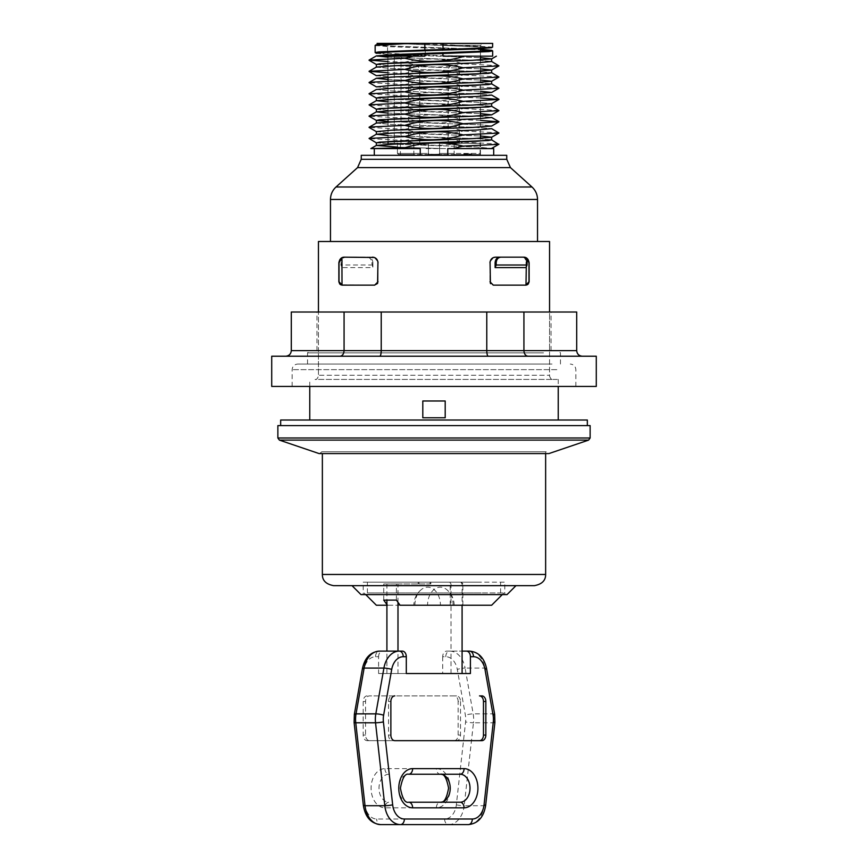 <?xml version="1.0" encoding="UTF-8"?>
<svg xmlns="http://www.w3.org/2000/svg" width="868" height="868" viewBox="0 0 868 868"><rect width="100%" height="100%" fill="white"/><g stroke="black" fill="none" stroke-linecap="round" stroke-linejoin="round"><path stroke-width="0.65" stroke-dasharray="4.34 3.25" d="M372.893 262.765L372.893 267.604L342.025 267.604L342.025 262.765C342.198 259.348 343.294 257.481 345.29 257.167L341.71 258.306L342.014 285.138L374.683 285.149L378.036 281.785L378.036 262.765C377.493 259.163 375.627 257.297 372.448 257.167L368.249 257.167C371.027 257.481 372.578 259.348 372.893 262.765L371.808 262.765C371.493 259.348 369.952 257.492 367.175 257.167L368.249 257.167M525.975 267.604L525.975 262.765C525.802 259.348 524.706 257.492 522.71 257.167L495.552 257.167L524.435 257.243M490.051 261.745L493.729 257.471M489.964 262.765C490.453 259.207 492.319 257.34 495.552 257.167C492.373 257.297 490.507 259.163 489.964 262.765L489.964 281.785L489.964 262.765L489.964 281.785L493.317 285.149L491.212 284.4M490.876 284.096L490.409 283.478M528.254 284.053L529.133 281.785L529.133 262.765L529.133 281.785L528.341 283.945L529.133 281.785L525.769 285.149L493.317 285.149L525.986 285.138L493.317 285.149L489.964 281.785M526.29 259.131L526.29 266.856M376.788 284.4L374.683 285.149L340.885 284.867M377.591 283.478L377.124 284.096M378.036 281.785L378.036 262.765L378.036 281.785L374.683 285.149L342.231 285.149L338.867 281.785L339.659 283.955L338.867 281.785L338.867 262.765L338.867 281.785L341.71 284.585M374.271 257.471L377.949 261.745M367.175 257.167L372.448 257.167C375.681 257.34 377.547 259.207 378.036 262.765M527.549 284.639L525.986 285.138L527.093 284.878L525.986 285.138L526.073 257.774L523.534 257.167L495.552 257.167M528.319 283.977L527.126 284.867L528.308 283.999M339.692 283.999L341.818 285.127M340.864 284.856L339.681 283.988M372.448 257.167L344.466 257.167C341.482 257.08 339.616 258.946 338.867 262.765L338.867 281.785L339.594 283.869M280.668 420.014L587.332 420.014M309.767 420.014L558.232 420.014L309.767 420.014M555.162 425.602L280.668 425.602L555.162 425.602M333.551 585.65L352.017 585.65M507.031 594.602L360.969 594.602M504.785 594.602L363.215 594.602L504.785 594.602L504.785 582.157L363.215 582.157L363.215 594.602M363.215 582.157L504.785 582.157M322.364 451.783L545.636 451.783L322.364 451.783L322.364 453.628M271.717 356.216L596.283 356.216M596.283 386.434L271.717 386.434M576.699 350.618L576.699 312.013L523.925 312.013L523.925 350.618L576.699 350.618C577.036 354.014 578.902 355.88 582.298 356.216L339.985 356.216L582.298 356.216M488.272 356.216C487.36 355.88 486.861 354.014 486.774 350.618L486.774 312.013L523.925 312.013M556.855 386.434L292.147 386.434L556.855 386.434M552.005 364.05L297.735 364.05L552.005 364.05M543.531 364.05L307.532 364.05L543.531 364.05M541.589 350.618L309.767 350.618L541.589 350.618M318.447 350.618L551.05 350.618L318.447 350.618L318.447 312.013L318.447 376.061L318.447 375.247L549.553 375.247L318.447 375.247L318.447 350.618M285.702 356.216L339.985 356.216L285.702 356.216C289.098 355.88 290.964 354.014 291.301 350.618L291.301 312.013L486.774 312.013M339.985 356.216C342.459 355.88 343.826 354.014 344.075 350.618L344.075 312.013M379.728 356.216C380.64 355.88 381.139 354.014 381.226 350.618L381.226 312.013M528.015 356.216C525.541 355.88 524.174 354.014 523.925 350.618L291.301 350.618M318.447 312.013L551.05 312.013L549.553 312.013L549.553 350.618L549.553 312.013L318.447 312.013L318.447 241.499L549.553 241.499L549.553 312.013M321.768 451.783L546.232 451.783L321.768 451.783L319.565 453.628L548.435 453.628L546.232 451.783M319.12 453.584L548.88 453.584M315.084 379.424C316.288 379.956 317.406 378.839 318.447 376.061C317.406 378.839 316.288 379.956 315.084 379.424L552.916 379.424L315.084 379.424M549.553 376.061C550.594 378.839 551.712 379.956 552.916 379.424C551.712 379.956 550.594 378.839 549.553 376.061L549.553 350.618L549.553 376.061M330.469 241.499L537.531 241.499L330.469 241.499M445.197 417.768L422.803 417.768L422.803 400.983L445.197 400.983L445.197 417.768M277.869 425.602L590.131 425.602M552.916 379.424L558.232 379.424L552.916 379.424M341.927 257.774L340.223 259.109L341.927 257.774M339.258 260.715L340.191 259.141L338.867 262.765L339.236 260.758M522.71 257.167L523.534 257.167C526.518 257.08 528.384 258.946 529.133 262.765L526.29 258.306M529.024 261.669L527.798 259.141L529.024 261.68M527.777 259.12L526.073 257.774L527.787 259.12M526.29 284.585L529.133 281.785L529.133 262.765M309.767 386.434L309.767 379.424M481.089 582.157L367.403 582.157L481.089 582.157M481.089 592.931L367.403 592.931L481.089 592.931M384.535 592.931L503.95 592.931L384.535 592.931M386.911 605.235L386.911 604.551M491.635 605.235L376.365 605.235M383.743 600.114L383.743 583.969L430.832 583.969L430.832 582.157L461.602 582.157L430.832 582.157M396.405 600.114L396.405 583.969L383.743 583.969M400.072 605.235L387.41 605.235M414.904 605.235A18.044 12.76 -90 0 1 421.338 589.567A18.044 12.76 -90 0 1 440.434 605.235M453.096 605.235A18.044 12.76 90 0 0 446.662 589.567A18.044 12.76 90 0 0 427.566 605.235M449.732 582.157L418.17 582.157L449.732 582.157L451.013 583.969L448.94 582.157M378.6 673.514L451.013 673.514L378.6 673.514L378.6 656.718L375.529 656.718A16.785 11.87 90 0 0 364.007 669.434L355.923 715.21A16.785 11.87 90 0 0 355.706 721.905L364.972 804.831A16.785 11.87 90 0 0 376.69 819.001L444.611 819.001A16.785 11.87 90 0 0 456.34 804.831L465.595 721.905A16.785 11.87 90 0 0 465.389 715.21L457.295 669.434A16.785 11.87 90 0 0 445.783 656.718L442.702 656.718A5.599 3.96 90 0 1 446.662 651.119L462.091 651.119L451.013 651.119L451.013 583.969M450.221 605.235L450.221 583.969M460.81 582.157L462.091 583.969L462.091 605.235M462.883 605.235L462.883 583.969L462.091 583.969M430.04 583.969L430.04 582.157M430.832 583.969L396.405 583.969M485.646 805.461A5.599 0.618 6.4 0 1 483.986 805.71A22.384 15.83 90 0 1 468.351 824.6L380.651 824.6A5.599 3.96 -90 0 1 376.69 819.001M402.34 651.119L397.989 651.119L397.989 673.514L406.3 673.514L397.989 673.514M386.911 673.514L386.911 651.119L382.56 651.119A5.599 3.96 -90 0 0 378.6 656.718M375.529 656.718A5.599 3.96 90 0 1 379.49 651.119L382.56 651.119M436.376 768.636A19.584 13.845 -90 0 1 450.221 788.231A19.584 13.845 -90 0 1 436.376 807.815L384.936 807.815A19.584 13.845 -90 0 1 371.081 788.231A19.584 13.845 -90 0 1 384.936 768.636L436.376 768.636A5.599 3.96 90 0 0 440.336 774.234L408.676 774.234A13.986 9.895 -90 0 0 398.781 788.231A13.986 9.895 -90 0 0 408.676 802.216L460.116 802.216M460.507 701.485L460.507 735.066A5.599 3.96 -90 0 1 456.557 740.664L369.497 740.664A5.599 3.96 -90 0 1 365.547 735.066L365.547 701.485A5.599 3.96 -90 0 1 369.497 695.897L456.557 695.897A5.599 3.96 -90 0 1 460.507 701.485L458.141 701.485A5.599 3.96 90 0 0 454.181 695.897L456.557 695.897M454.181 695.897L369.497 695.897M367.131 695.897A5.599 3.96 90 0 0 363.171 701.485L363.171 735.066A5.599 3.96 90 0 0 367.131 740.664L369.497 740.664M367.131 740.664L456.557 740.664M454.181 740.664A5.599 3.96 90 0 0 458.141 735.066L458.141 701.485M392.455 695.897L394.831 695.897L392.455 695.897A5.599 3.96 90 0 0 388.495 701.485L388.495 735.066A5.599 3.96 90 0 0 392.455 740.664L481.881 740.664M481.881 695.897L479.505 695.897M394.831 740.664L392.455 740.664M442.702 656.718L442.702 673.514M451.013 673.514L451.013 651.119L446.662 651.119M470.402 673.514L462.091 673.514M386.911 583.969L386.911 600.602M418.962 582.157L418.962 583.969M397.989 602.338L397.989 583.969M345.29 257.167L344.466 257.167M371.808 262.765L372.893 267.604M342.025 267.604L340.95 265.011L371.808 265.011M343.858 257.199C342.046 257.785 341.07 259.641 340.95 262.765L340.95 265.011M361.251 155.318L506.749 155.318M434 155.318L372.448 155.318L434 155.318M414.134 143.35L408.535 143.35L414.134 143.35M453.725 143.35L448.127 143.35L453.725 143.35M453.78 143.35L459.378 143.35L453.78 143.35M414.199 143.35L408.6 143.35L414.199 143.35M438.156 154.2L425.515 154.537L438.156 154.2M430.55 154.2L442.3 154.537L430.55 154.2M397.425 143.947L397.425 153.419L398.716 154.537L400.419 154.537L398.716 154.537L397.425 153.419L413.852 153.419L413.852 154.537L429.519 154.537L428.401 153.419A1.118 1.118 0 0 0 429.519 154.537L398.716 154.537L413.852 154.537L413.852 153.419L428.401 153.419L429.519 154.537A1.118 1.118 0 0 1 428.401 153.419L428.401 143.35L428.401 153.419L428.401 143.35L428.401 153.419L397.425 153.419L397.425 143.35L400.983 143.35L388.039 143.35L428.401 143.35L397.425 143.35M464.673 153.972L467.722 153.972L463.805 153.972L466.702 153.972L464.673 153.972L464.673 154.537L464.673 153.972M466.702 154.537L471.639 154.537L468.731 154.537L470.76 154.537L470.76 153.972L467.722 153.972L471.639 153.972L468.731 153.972L470.76 153.972L470.76 154.537L463.805 154.537L466.702 154.537L466.702 153.972M467.722 154.537L467.722 153.972L467.722 154.537M468.731 154.537L468.731 153.972M456.807 142.786L448.257 142.786L456.807 142.786C459.541 142.786 459.541 142.786 456.807 142.786C459.541 142.786 459.541 142.786 456.807 142.786L456.807 143.35C459.541 143.35 459.541 143.35 456.807 143.35C459.541 143.35 459.541 143.35 456.807 143.35L448.257 143.35L455.689 143.35L455.689 142.786C452.955 142.786 452.955 142.786 455.689 142.786C452.955 142.786 452.955 142.786 455.689 142.786L456.807 143.35M448.257 142.786L448.582 143.35L448.257 142.786M455.689 143.35C452.955 143.35 452.955 143.35 455.689 143.35C452.955 143.35 452.955 143.35 455.689 143.35L455.689 142.786M456.091 143.35L456.091 142.786M453.931 142.786L447.845 142.786L453.931 142.786M451.827 143.35L452.315 142.786L459.031 143.35L447.845 143.35L452.879 143.35L447.845 143.35L451.827 143.35L451.827 142.786M409.87 142.786L418.181 142.786L408.98 142.786L408.98 143.35L410.39 143.35L409.87 142.786M417.942 143.35L407.862 143.35L407.862 142.786L408.676 143.35L417.942 143.35L417.942 142.786M418.181 143.35L418.181 142.786M417.79 142.786L407.157 142.786L407.157 143.35L407.385 142.786L418.354 142.786L418.354 143.35L409.067 143.35L410.358 142.786L407.385 143.35L417.79 143.35L417.79 142.786M410.358 143.35L409.566 143.35L410.358 143.35M409.067 143.35L409.067 142.786M454.148 154.537L480.232 154.537L480.113 153.419L480.232 154.537L438.481 154.537L454.148 154.537L454.148 153.419L439.599 153.419L438.481 154.537A1.118 1.118 0 0 0 439.599 153.419L439.599 143.35L439.599 153.419L439.599 143.35L480.113 143.35L439.599 143.35L439.599 153.419L480.113 153.419L480.113 143.35L439.599 143.35L480.113 143.35L480.113 153.419L454.148 153.419L454.148 154.537M438.481 154.537A1.118 1.118 0 0 0 439.599 153.419L438.481 154.537L429.519 154.537L438.481 154.537M388.039 143.35L428.401 143.35L388.039 143.35L387.887 54.934L388.039 56.051L387.887 54.934L399.866 54.934L387.887 54.934L388.039 77.219M388.039 81.169L388.039 119.187M388.039 121.987L388.039 141.571M434 43.4L384.199 43.4L434 43.4M434 45.299L480.449 45.299L434 45.299M456.752 56.149L492.666 56.149L442.539 55.682L442.539 48.424L480.449 49.769M442.984 56.149L461.364 56.149M492.666 47.056L442.539 44.496L442.539 43.4L425.277 43.4L425.277 43.953L408.492 43.4L425.277 43.4M408.427 43.4L384.199 43.4L387.551 45.299L387.551 54.858M442.539 43.4L492.666 43.4M374.303 148.602L406.56 148.602L374.303 148.602M420.242 155.318L493.697 155.318L374.303 155.318L420.242 155.318L420.242 148.602L381.41 148.602M375.15 45.44L389.406 46.688L425.277 47.914L425.277 55.151L375.226 52.644M498.926 144.045L463.176 142.157C443.852 136.352 424.409 135.799 404.824 140.497C424.268 146.312 443.722 146.866 463.176 142.157M404.824 140.497L369.063 138.62M498.926 132.847L463.176 130.97C443.96 125.155 424.517 124.601 404.835 129.31C424.181 135.126 443.635 135.679 463.165 130.97M404.824 129.31L369.074 127.422M480.449 120.37L463.176 119.773C443.765 113.958 424.322 113.404 404.824 118.113C424.137 123.929 443.581 124.482 463.176 119.773M404.824 118.124L369.074 116.236M498.926 110.475L463.186 108.587C443.787 102.771 424.333 102.218 404.814 106.927C424.181 112.731 443.635 113.285 463.186 108.587M404.814 106.927L369.074 105.039M480.449 97.975L463.176 97.39C443.874 91.585 424.419 91.032 404.824 95.73C424.224 101.545 443.678 102.098 463.176 97.39M404.824 95.73L369.095 93.863M498.926 88.08L463.176 86.203C443.949 80.388 424.495 79.834 404.835 84.543C424.105 90.348 443.548 90.901 463.165 86.203M404.824 84.543L369.074 82.655M498.937 76.894L463.176 75.006C443.917 69.201 424.463 68.648 404.814 73.346C424.181 79.162 443.635 79.715 463.176 75.006M404.814 73.346L388.039 72.782M498.926 65.697L463.186 63.82C443.83 58.004 424.376 57.451 404.824 62.16C424.224 67.975 443.678 68.518 463.186 63.82M404.824 62.16L388.039 61.585M425.277 55.151L442.539 55.682M425.277 43.953L442.539 44.496M475.989 148.602L425.928 148.602M475.935 148.602L435.899 148.602M447.758 155.318L447.758 148.602L493.697 148.602M442.539 48.424L425.277 47.914M393.106 43.4L491.44 47.425L393.106 43.4M376.354 53.295L388.604 54.38L480.449 57.657L388.604 54.38L376.354 53.295M376.354 64.482L388.636 65.577L480.449 68.854L388.636 65.577L376.354 64.482M376.365 75.679L388.647 76.775L480.449 80.04L388.647 76.775L376.365 75.679M376.354 86.865L388.625 87.961L480.449 91.238L388.625 87.961L376.354 86.865M376.354 98.062L395.298 99.451L476.554 102.24L491.679 103.628L476.554 102.24L395.298 99.451L376.321 98.041M376.365 109.249L388.636 110.344L480.449 113.621L388.636 110.344L376.365 109.249M388.039 121.509L482.185 124.905L491.646 126.044L482.185 124.905L388.039 121.509M376.354 131.643L388.647 132.728L480.449 136.005L388.647 132.728L376.354 131.643M376.354 142.829L395.417 144.229L476.944 147.028L491.646 148.428L476.944 147.028L395.417 144.229L376.354 142.829M376.365 44.702L385.891 45.841L480.449 49.259L385.891 45.841L376.365 44.702M388.039 57.147L479.472 60.402L491.635 61.487L479.472 60.402L388.039 57.147M376.321 67.107L391.425 68.507L472.702 71.284L491.646 72.684L472.702 71.284L391.425 68.507L376.321 67.107M388.039 79.53L479.516 82.785L491.646 83.87L479.516 82.785L388.039 79.53M376.343 89.469L391.099 90.869L472.572 93.668L491.635 95.068L472.572 93.668L391.099 90.869L376.343 89.469M388.039 101.914L479.494 105.169L491.657 106.254L479.494 105.169L388.039 101.914M388.039 113.111L479.516 116.366L491.646 117.451L479.516 116.366L388.039 113.111M376.354 123.05L391.067 124.45L472.561 127.238L491.646 128.638L472.561 127.238L391.067 124.45L376.354 123.05M388.039 135.495L479.483 138.75L491.646 139.835L479.483 138.75L388.039 135.495M397.425 147.104L443.136 148.602L397.425 147.104M418.17 582.157L418.17 583.969M461.602 582.157L462.883 583.969M545.636 574.464L322.364 574.464M556.855 369.649L292.147 369.649L556.855 369.649M543.531 352.864L307.532 352.864L543.531 352.864M588.612 440.109L279.387 440.109M277.869 437.993L590.131 437.993M528.97 281.785L528.97 262.765M341.71 258.306L338.867 262.765M494.901 722.523A5.599 0.618 6.4 0 1 493.252 722.773L473.461 722.773L464.206 805.71L483.986 805.71L493.252 722.773A22.384 15.83 90 0 0 492.97 713.854L484.876 668.078A22.384 15.83 90 0 0 469.523 651.119M486.547 668.458A5.599 0.955 -10 0 0 484.876 668.078L465.096 668.078L473.179 713.854A22.384 15.83 -90 0 1 473.461 722.773A5.599 0.618 -173.6 0 1 465.595 721.905M445.783 656.718A5.599 3.96 90 0 1 449.732 651.119A22.384 15.83 -90 0 1 465.096 668.078A5.599 0.955 170 0 0 457.295 669.434M494.641 714.245A5.599 0.955 -10 0 0 492.97 713.854L473.179 713.854A5.599 0.955 170 0 0 465.389 715.21M456.34 804.831A5.599 0.618 -173.6 0 0 464.206 805.71A22.384 15.83 -90 0 1 448.572 824.6A5.599 3.96 -90 0 1 444.611 819.001M363.171 701.485L365.547 701.485M363.171 735.066L365.547 735.066M458.141 735.066L460.507 735.066M390.871 735.066L388.495 735.066M390.871 701.485L388.495 701.485M364.972 804.831A5.599 0.618 -6.4 0 0 363.366 805.461M355.706 721.905A5.599 0.618 -6.4 0 0 354.111 722.523M355.923 715.21A5.599 0.955 10 0 1 354.361 714.245M364.007 669.434A5.599 0.955 10 0 1 362.455 668.458M436.376 807.815A5.599 3.96 90 0 1 440.336 802.216M384.936 768.636A5.599 3.96 90 0 0 388.886 774.234A13.986 9.895 90 0 0 379.001 788.231A13.986 9.895 90 0 0 388.886 802.216A5.599 3.96 -90 0 0 384.936 807.815M527.05 262.765L525.975 262.765M340.95 262.765L342.025 262.765M330.469 199.466L537.531 199.466M336.024 186.989L531.976 186.989M357.551 167.611L510.449 167.611M361.251 159.289L506.749 159.289M408.893 70.601L419.721 70.601L408.893 70.601M452.944 70.601L459.313 70.601L452.944 70.601M448.615 70.601L459.378 70.601L448.615 70.601M417.454 70.601L408.6 70.601L417.454 70.601M457.425 143.35L457.425 142.786M410.39 143.35L410.39 142.786M411.584 143.35L411.584 142.786M412.278 143.35L412.278 142.786M454.148 143.35L454.148 153.419L454.148 143.35M413.852 143.361L413.852 153.419L413.852 143.361M394.267 56.051L388.039 56.051L394.267 56.051L394.267 54.934L394.267 56.051L400.983 56.051L394.267 56.051L394.267 143.35L394.267 56.051M342.014 285.138L340.451 284.639M545.636 453.628L545.636 451.783M575.853 386.434L575.853 369.649C575.527 366.253 573.661 364.386 570.265 364.05M292.147 386.434L292.147 369.649C292.473 366.253 294.339 364.386 297.735 364.05M560.468 364.05L560.468 352.864L558.232 350.618M307.532 364.05L307.532 352.864L309.767 350.618M316.95 350.618L316.95 312.013M551.05 350.618L551.05 312.013M527.983 259.358L526.344 257.926M339.941 259.467L339.594 260.009L339.941 259.467M558.232 379.424L558.232 386.434M500.597 592.931L500.597 582.157M367.403 592.931L367.403 582.157M502.268 594.602L503.95 592.931M365.732 594.602L364.05 592.931M421.338 589.567A20.148 20.148 0 0 0 413.852 605.235M454.148 605.235A20.148 20.148 0 0 0 446.662 589.567M419.721 143.35L419.721 70.601A5.599 5.599 0 0 0 414.134 65.002A5.599 5.599 0 0 0 408.535 70.601L408.535 143.35M459.313 143.35L459.313 70.601A5.599 5.599 0 0 0 453.725 65.002A5.599 5.599 0 0 0 448.127 70.601L448.127 143.35M459.378 143.35L459.378 70.601A5.599 5.599 0 0 0 453.78 65.002A5.599 5.599 0 0 0 448.192 70.601L448.192 143.35M419.786 143.35L419.786 70.601A5.599 5.599 0 0 0 414.199 65.002A5.599 5.599 0 0 0 408.6 70.601L408.6 143.35M400.419 143.828L400.419 154.537M463.805 153.972L463.805 154.537L463.805 153.972M471.639 153.972L471.639 154.537L471.639 153.972M459.042 142.786L459.042 143.35M453.454 142.786L453.454 143.35M447.855 142.786L447.855 143.35L447.845 142.786M410.662 142.786L410.662 143.35M410.521 142.786L410.521 143.35M400.983 143.35L400.983 56.051L399.866 54.934M480.449 48.738L480.449 45.299L483.801 43.4M480.449 154.537L480.449 138.272M480.449 134.323L480.449 115.889M480.449 111.939L480.449 73.91M480.449 71.122L480.449 59.925M480.449 56.149L480.449 51.527"/><path stroke-width="1.3" d="M495.107 267.604L525.975 267.604L527.05 265.011L496.192 265.011L495.107 267.604L495.107 262.765L496.192 262.765C496.507 259.348 498.048 257.492 500.825 257.167M499.751 257.167C496.973 257.481 495.422 259.348 495.107 262.765M490.409 283.478L490.051 261.745M493.729 257.471L495.552 257.167C492.319 257.34 490.453 259.207 489.964 262.765M526.29 266.856L525.986 285.138L527.549 284.639M495.552 257.167L523.534 257.167L526.073 257.774L526.29 259.131M340.451 284.639L342.014 285.138L341.927 257.774L344.466 257.167L374.271 257.471M377.949 261.745L377.591 283.478M341.71 284.585L339.03 281.785L342.231 285.149L374.683 285.149L378.036 281.785M489.964 281.785L493.317 285.149L525.769 285.149L528.97 281.785L526.29 284.585M496.192 262.765L496.192 265.011M587.332 425.602L587.332 420.014L280.668 420.014L280.668 425.602M515.983 585.65L507.031 594.602L360.969 594.602L352.017 585.65L534.449 585.65L333.551 585.65C326.032 584.218 322.299 580.486 322.364 574.464L545.636 574.464C545.701 580.486 541.968 584.218 534.449 585.65M322.364 453.628L322.364 574.464M596.283 356.216L271.717 356.216L271.717 386.434L596.283 386.434L596.283 356.216M488.272 356.216C487.36 355.88 486.861 354.014 486.774 350.618L486.774 312.013L291.301 312.013L291.301 350.618C290.964 354.014 289.098 355.88 285.702 356.216M379.728 356.216C380.64 355.88 381.139 354.014 381.226 350.618L381.226 312.013M528.015 356.216C525.541 355.88 524.174 354.014 523.925 350.618L523.925 312.013L486.774 312.013M582.298 356.216C578.902 355.88 577.036 354.014 576.699 350.618L576.699 312.013L523.925 312.013M339.985 356.216C342.459 355.88 343.826 354.014 344.075 350.618L344.075 312.013M319.12 453.584L548.88 453.584L319.12 453.584L279.387 440.109L588.612 440.109L590.131 437.993L277.869 437.993L277.869 425.602L590.131 425.602L590.131 437.993M549.553 312.013L549.553 241.499L318.447 241.499L318.447 312.013M445.197 417.768L422.803 417.768L422.803 400.983L445.197 400.983L445.197 417.768M378.036 262.765C377.547 259.207 375.681 257.34 372.448 257.167M339.746 284.053L338.867 281.785L338.867 262.765C339.616 258.946 341.482 257.08 344.466 257.167M523.534 257.167C526.518 257.08 528.384 258.946 529.133 262.765L529.133 281.785L528.254 284.053M309.767 420.014L309.767 386.434M387.41 605.235L383.743 600.114L396.405 600.114L400.072 605.235L491.635 605.235L502.268 594.602M365.732 594.602L376.365 605.235L386.911 605.235M473.483 656.718A5.599 3.96 -90 0 0 469.523 651.119L462.091 651.119L462.091 673.514L406.3 673.514L470.402 673.514L470.402 656.718L473.483 656.718A16.785 11.87 -90 0 1 484.995 669.434L493.089 715.21A16.785 11.87 -90 0 1 493.295 721.905L484.04 804.831A16.785 11.87 -90 0 1 472.311 819.001L404.39 819.001A16.785 11.87 -90 0 1 392.672 804.831L383.406 721.905A16.785 11.87 -90 0 1 383.623 715.21L391.707 669.434A16.785 11.87 -90 0 1 403.229 656.718L406.3 656.718L406.3 673.514M406.3 656.718A5.599 3.96 -90 0 0 402.34 651.119L399.269 651.119A22.384 15.83 90 0 0 383.916 668.078L375.822 713.854A22.384 15.83 90 0 0 375.54 722.773L384.806 805.71A22.384 15.83 90 0 0 400.441 824.6L468.351 824.6C477.964 823.613 483.726 817.233 485.646 805.461A5.599 0.618 6.4 0 0 484.04 804.831M404.39 819.001A5.599 3.96 90 0 1 400.441 824.6L380.651 824.6A22.384 15.83 -90 0 1 365.016 805.71L355.761 722.773A22.384 15.83 -90 0 1 356.043 713.854L364.126 668.078A22.384 15.83 -90 0 1 379.49 651.119L399.269 651.119A5.599 3.96 -90 0 1 403.229 656.718M397.989 602.338L397.989 651.119L386.911 651.119L386.911 600.602M460.116 802.216L408.676 802.216C405.052 803.16 402.307 798.473 400.419 788.133C402.351 777.923 405.106 773.29 408.676 774.234L460.116 774.234A13.986 9.895 -90 0 1 470.011 788.231A13.986 9.895 -90 0 1 460.116 802.216A5.599 3.96 90 0 1 464.076 807.815A19.584 13.845 90 0 0 477.921 788.231A19.584 13.845 90 0 0 464.076 768.636L412.636 768.636A19.584 13.845 90 0 0 398.781 788.231A19.584 13.845 90 0 0 412.636 807.815A5.599 3.96 -90 0 0 408.676 802.216M479.505 740.664A5.599 3.96 90 0 0 483.465 735.066L483.465 701.485A5.599 3.96 90 0 0 479.505 695.897L481.881 695.897A5.599 3.96 -90 0 1 485.841 701.485L485.841 735.066A5.599 3.96 -90 0 1 481.881 740.664L394.831 740.664A5.599 3.96 -90 0 1 390.871 735.066L390.871 701.485A5.599 3.96 -90 0 1 394.831 695.897M440.336 774.234C443.906 773.29 446.651 777.923 448.582 788.133C446.705 798.473 443.949 803.16 440.336 802.216A13.986 9.895 90 0 0 450.221 788.231A13.986 9.895 90 0 0 440.336 774.234L460.116 774.234A5.599 3.96 -90 0 0 464.076 768.636M484.995 669.434A5.599 0.955 -10 0 0 486.547 668.458C484.16 657.694 478.485 651.911 469.523 651.119L462.091 651.119L462.091 605.235M466.452 651.119A5.599 3.96 90 0 1 470.402 656.718M330.469 241.499L330.469 199.466C330.567 194.519 332.411 190.363 336.024 186.989L531.976 186.989C535.589 190.363 537.433 194.519 537.531 199.466L330.469 199.466M524.142 257.199C525.954 257.785 526.93 259.641 527.05 262.765L527.05 265.011M357.551 167.611L510.449 167.611L506.749 159.289L506.749 155.318L361.251 155.318L361.251 159.289L357.551 167.611L336.024 186.989M397.425 143.35L397.425 143.947M388.039 56.051L387.551 54.858M388.039 77.219L388.039 81.169M388.039 119.187L388.039 121.987M388.039 141.571L388.039 143.35M480.449 49.769L492.579 50.843L489.02 51.581L442.984 53.523L442.984 56.149L492.666 56.149L492.666 50.984M393.106 43.4L376.365 44.702L393.106 43.4L377.081 43.4L409.425 43.4L375.15 45.44M424.832 43.4L442.984 43.4L442.984 49.519L491.646 47.697L472.561 49.096L391.077 51.896L376.354 53.295L375.15 52.547L378.795 51.917L424.832 50.051L424.832 43.4L409.425 43.4M492.579 47.154L492.666 43.4L442.984 43.4M475.751 56.149L492.666 56.149M420.242 155.318L420.242 148.602L370.864 148.602L404.824 147.755C424.257 141.94 443.711 141.386 463.165 146.095L453.009 148.602L447.758 148.602L447.758 155.318M408.687 148.602L404.824 147.755M377.396 56.149L424.832 56.149L424.832 54.087L377.396 56.149L424.832 56.149M453.009 148.602L493.697 148.602L493.697 155.318M463.176 146.095L498.601 144.327L491.646 139.835L476.933 141.234L395.439 144.034L376.354 145.423L397.425 147.104L376.354 145.433L395.439 144.034L488.424 140.529L491.657 139.835L491.646 137.231L472.561 138.63L379.576 142.124L376.354 142.829L376.354 145.423L370.864 148.602M463.176 134.909L498.926 133.021L491.646 137.231L480.449 136.005L491.646 137.231L472.561 138.63L391.077 141.43L376.354 142.829L369.063 138.446L404.824 136.569C424.148 130.753 443.602 130.2 463.176 134.909C443.765 140.714 424.311 141.267 404.824 136.569M498.926 133.021L491.646 128.638L476.955 130.037L395.407 132.837L376.354 134.236L388.039 135.495L376.354 134.236L395.407 132.837L476.955 130.037L491.646 128.638M463.176 123.712L498.937 121.835L491.657 126.034L472.604 127.433L391.077 130.233L376.354 131.632L369.074 127.422L369.931 127.043L404.814 125.372C424.181 119.567 443.635 119.014 463.176 123.712C443.906 129.516 424.452 130.07 404.814 125.372M498.937 121.835L480.449 120.37M463.176 112.525L498.926 110.637L491.646 114.847L480.449 113.621L491.646 114.847L472.615 116.247L391.099 119.046L376.354 120.446L369.074 116.236L369.714 115.889L404.824 114.185C424.116 108.37 443.559 107.816 463.176 112.525C443.906 118.33 424.463 118.883 404.835 114.175M498.926 110.637L491.657 106.254L476.944 107.654L395.439 110.453L376.365 111.853L388.039 113.111L376.365 111.853L395.439 110.453L488.434 106.959L491.646 106.254L491.646 103.65L472.561 105.061L379.555 108.554L376.365 109.249L376.365 111.853M376.354 109.249L369.074 104.876L404.824 102.988C424.094 97.183 443.537 96.63 463.165 101.328C443.917 107.144 424.463 107.697 404.835 102.988M463.176 101.328L498.926 99.451L480.449 97.975M369.095 93.863L404.814 91.791C424.126 85.986 443.581 85.433 463.186 90.131M376.354 86.865L391.056 85.465L472.561 82.677L491.646 81.277L472.561 82.677L391.056 85.465L376.354 86.865L369.074 82.655L370.083 82.243L404.814 80.605C424.17 74.789 443.624 74.236 463.176 78.945L498.937 77.057L491.657 81.267L480.449 80.04L491.657 81.267L491.646 83.87L488.413 84.576L395.396 88.069L376.343 89.469L395.396 88.069L476.912 85.27L491.646 83.87L498.926 88.254L463.186 90.142C443.841 95.947 424.387 96.5 404.814 91.802M463.176 78.945C443.798 84.76 424.344 85.314 404.814 80.605M498.937 77.057L491.657 72.684L476.923 74.084L395.439 76.872L376.365 78.272L388.039 79.53L376.365 78.272L395.439 76.872L488.434 73.379L491.657 72.684L491.646 70.08L472.593 71.48L391.034 74.279L376.365 75.679L391.034 74.279L472.593 71.48L491.646 70.08L480.449 68.854L491.646 70.08L498.926 65.87L491.646 61.487M388.039 72.782L369.074 71.295L404.824 69.407C424.007 63.603 443.45 63.049 463.165 67.758C443.874 73.574 424.43 74.127 404.835 69.407M463.176 67.758L498.926 65.87M388.039 61.585L369.063 60.109L404.824 58.221L412.962 56.149M463.176 56.561C443.776 62.377 424.322 62.93 404.824 58.221M442.984 49.519L424.832 50.051M424.832 54.087L442.984 53.523M491.635 61.487L491.635 58.894L480.449 57.657L491.635 58.894L472.561 60.293L379.566 63.787L376.354 64.482L376.321 67.107L395.407 65.686L476.944 62.887L491.635 61.487L476.944 62.887L395.407 65.686L376.354 67.086L369.074 71.295M369.063 93.852L376.354 98.062L391.077 96.663L472.572 93.863L491.635 92.464L480.449 91.238L491.635 92.464L472.572 93.863L379.576 97.357L376.343 98.062L376.354 100.666L388.039 101.914L376.354 100.666L395.407 99.267L476.966 96.467L491.635 95.068L476.966 96.467L395.407 99.267L376.354 100.666L369.074 104.876M498.926 99.451L491.646 103.661L472.561 105.061L391.045 107.849L376.365 109.249M491.646 114.847L472.615 116.247L379.587 119.741L376.354 120.446L388.039 121.509L376.354 120.446L376.354 123.05L395.417 121.65L476.923 118.851L491.646 117.451L476.923 118.851L395.417 121.65L376.354 123.05L369.063 127.26M491.646 148.428L491.038 148.602L491.646 148.428M491.646 50.301L480.449 49.259L491.646 50.301L488.424 50.995L395.385 54.5L376.343 55.899L388.039 57.147L376.343 55.899L395.385 54.5L476.923 51.7L491.646 50.301L492.579 50.843M576.699 350.618L291.301 350.618M338.867 262.765L339.941 259.467L338.867 262.765L339.03 281.785L339.03 262.765L341.71 258.306M526.29 258.306L528.97 262.765L528.97 281.785M392.672 804.831A5.599 0.618 173.6 0 1 384.806 805.71L365.016 805.71A5.599 0.618 -6.4 0 1 363.366 805.461C365.287 817.233 371.048 823.613 380.651 824.6M383.406 721.905A5.599 0.618 173.6 0 1 375.54 722.773L355.761 722.773A5.599 0.618 -6.4 0 1 354.111 722.523L363.366 805.461M383.623 715.21A5.599 0.955 -170 0 0 375.822 713.854L356.043 713.854A5.599 0.955 10 0 0 354.361 714.245L354.111 722.523M391.707 669.434A5.599 0.955 -170 0 0 383.916 668.078L364.126 668.078A5.599 0.955 10 0 0 362.455 668.458L354.361 714.245M485.841 701.485L483.465 701.485M485.841 735.066L483.465 735.066M412.636 807.815L464.076 807.815M408.676 774.234A5.599 3.96 -90 0 0 412.636 768.636M472.311 819.001A5.599 3.96 90 0 1 468.351 824.6M493.295 721.905A5.599 0.618 6.4 0 1 494.901 722.523L485.646 805.461M493.089 715.21A5.599 0.955 -10 0 0 494.641 714.245L494.901 722.523M506.749 159.289L361.251 159.289M491.646 47.697L472.561 49.096L391.077 51.896L376.354 53.295M491.635 58.894L472.561 60.293L391.056 63.082L376.354 64.482L369.063 60.272M491.646 126.044L472.604 127.433L391.077 130.233L376.354 131.632M376.343 89.469L369.063 93.679M545.636 574.464L545.636 453.628M548.88 453.584L588.612 440.109M277.869 437.993L279.387 440.109M526.073 257.774L527.983 259.358M341.927 257.774L341.015 258.349L341.927 257.774M558.232 386.434L558.232 420.014M362.455 668.458C364.842 657.694 370.517 651.911 379.49 651.119M486.547 668.458L494.641 714.245M537.531 199.466L537.531 241.499M510.449 167.611L531.976 186.989M480.449 138.272L480.449 134.323M480.449 115.889L480.449 111.939M480.449 73.91L480.449 71.122M480.449 59.925L480.449 56.149M480.449 51.527L480.449 48.738M375.15 52.59L375.15 45.407M498.926 144.218L491.635 148.428M498.926 88.254L491.646 92.464M369.074 71.469L376.354 75.679M496.377 56.149L491.646 58.894M374.303 155.318L374.303 148.602M369.063 60.109L376.343 55.899M369.074 82.482L376.354 78.272M498.926 99.278L491.646 95.068M369.074 116.062L376.354 111.853M498.926 121.661L491.646 117.451M369.074 138.446L376.354 134.236L376.354 131.643M376.354 44.702L375.236 45.353"/></g></svg>
